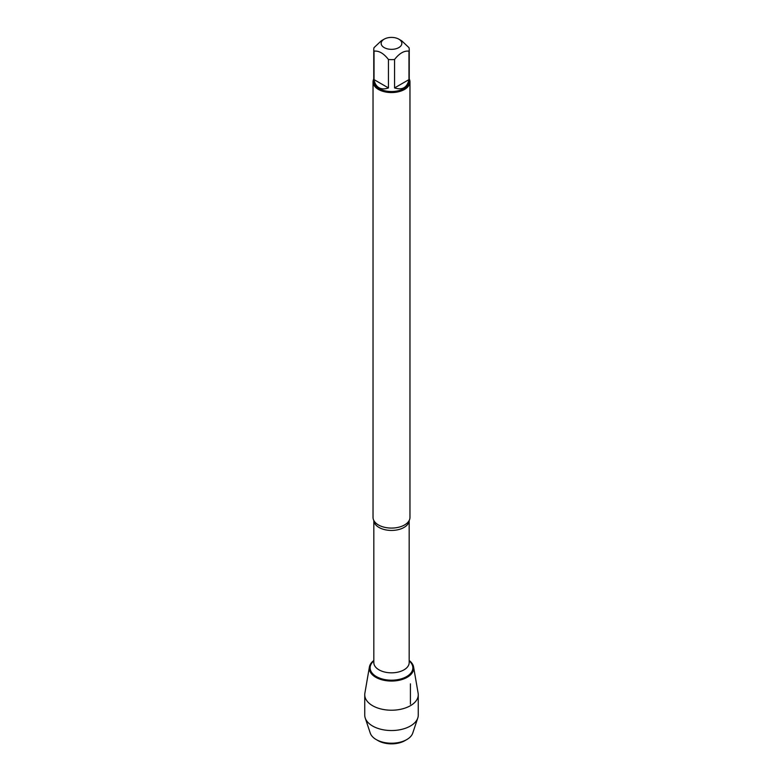 <?xml version="1.0" encoding="UTF-8"?>
<svg xmlns="http://www.w3.org/2000/svg" width="783" height="783" viewBox="0 0 783 783"><rect width="100%" height="100%" fill="white"/><g stroke="black" fill="none" stroke-linecap="round" stroke-linejoin="round"><path stroke-width="1.17" d="M401.689 42.341A10.345 5.97 0 0 0 398.811 39.15A10.345 5.97 0 0 0 384.189 39.15A10.345 5.97 0 0 0 384.189 47.597A10.345 5.97 0 0 0 396.267 48.673A10.345 5.97 0 0 0 401.689 42.341M384.189 39.15L381.233 40.853L374.029 47.646A17.735 10.238 0 0 0 373.765 49.407A17.735 10.238 0 0 0 374.029 51.169C378.835 50.552 383.641 53.322 388.446 59.488A17.735 10.238 0 0 0 394.554 59.488C399.359 53.322 404.165 50.552 408.971 51.169A17.735 10.238 0 0 0 409.235 49.407A17.735 10.238 0 0 0 408.971 47.646L401.767 40.853L398.811 39.15M409.235 49.407L409.235 81.295A17.735 10.238 180 0 1 398.283 90.759A17.735 10.238 180 0 1 378.962 88.538A17.735 10.238 180 0 1 373.765 81.295L373.765 49.407M374.029 51.169L374.029 79.612C374.705 83.458 376.349 86.159 378.962 87.716C381.615 89.203 384.776 89.272 388.446 87.931L388.446 59.488M394.554 59.488L394.554 87.931C402.374 90.368 407.17 87.598 408.971 79.612L408.971 51.169M373.031 81.902L373.031 517.406A18.469 10.668 0 0 0 374.147 521.057A18.469 10.668 0 0 0 378.434 524.953A18.469 10.668 0 0 0 408.853 521.057A18.469 10.668 0 0 0 409.969 517.406L409.969 81.902A18.469 10.668 180 0 1 391.5 92.56A18.469 10.668 180 0 1 373.031 81.902A18.469 10.668 180 0 1 373.765 78.917M409.176 660.49A22.198 12.812 180 0 1 406.465 677.706A22.198 12.812 180 0 1 376.535 677.706A22.198 12.812 180 0 1 373.824 660.49A22.198 12.812 0 0 0 369.41 666.969A22.198 12.812 0 0 0 375.801 677.305A22.198 12.812 0 0 0 401.004 679.82A22.198 12.812 0 0 0 413.59 666.969A22.198 12.812 0 0 0 409.176 660.49M409.235 78.917A18.469 10.668 180 0 1 409.969 81.902M408.971 79.612L394.554 87.931M388.446 87.931L374.029 79.612M369.41 666.969L364.868 693.229A26.759 15.454 0 0 0 364.741 694.766A26.759 15.454 0 0 0 372.581 705.698A26.759 15.454 0 0 0 401.738 709.046A26.759 15.454 0 0 0 418.259 694.766A26.759 15.454 0 0 0 418.132 693.229L413.59 666.969M364.741 694.766L364.741 715.085A26.759 15.454 0 0 0 365.221 718.001A26.759 15.454 0 0 0 372.581 726.007A26.759 15.454 0 0 0 399.35 729.854A26.759 15.454 0 0 0 417.779 718.001A26.759 15.454 0 0 0 418.259 715.085L418.259 694.766M378.062 740.64L376.202 739.563L378.062 740.64A18.998 10.972 0 0 0 404.938 740.64L406.798 739.563A21.64 12.489 180 0 1 376.202 739.563L376.202 739.563A21.64 12.489 180 0 1 370.251 733.084L365.221 718.001M417.779 718.001L412.749 733.084A21.64 12.489 180 0 1 406.798 739.563M410.419 683.843L410.419 704.152M409.176 520.509A17.676 10.208 180 0 1 391.5 530.434A17.676 10.208 180 0 1 373.824 520.509L373.824 662.624A17.676 10.208 0 0 0 391.5 672.832A17.676 10.208 0 0 0 409.176 662.624L409.176 520.499M409.176 660.921A21.376 12.342 180 0 1 405.633 677.109A21.376 12.342 180 0 1 377.367 677.109A21.376 12.342 180 0 1 373.824 660.921"/></g></svg>

